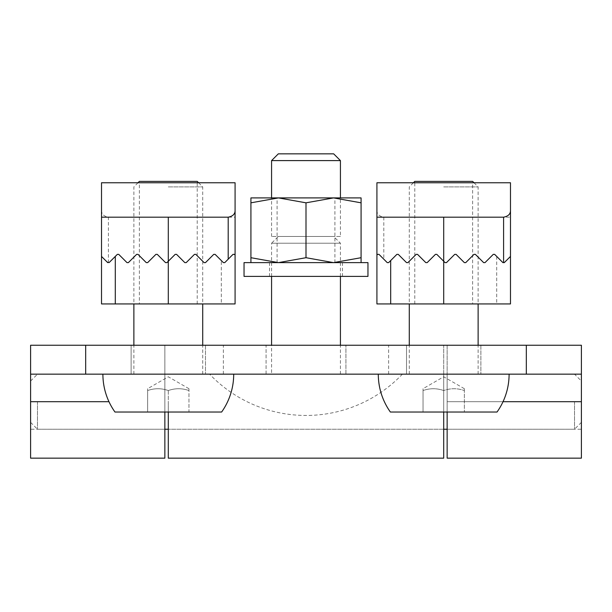 <?xml version="1.0" encoding="UTF-8"?>
<svg xmlns="http://www.w3.org/2000/svg" width="612" height="612" viewBox="0 0 612 612"><rect width="100%" height="100%" fill="white"/><g stroke="black" fill="none" stroke-linecap="round" stroke-linejoin="round"><path stroke-width="0.46" stroke-dasharray="3.06 2.29" d="M443.7 458.159L443.7 374.162L102.892 374.162L509.108 374.162L378.293 374.162L443.7 374.162L443.7 345.245L168.3 345.245L443.7 345.245L443.7 412.029L464.355 412.029L423.045 412.029L443.7 412.029L443.7 390.548C436.838 388.13 429.953 388.13 423.045 390.548C423.045 388.123 423.045 388.123 423.045 390.548C423.045 388.123 423.045 388.123 423.045 390.548C429.907 388.13 436.792 388.13 443.7 390.548C450.562 388.13 457.447 388.13 464.355 390.548C457.493 388.13 450.608 388.13 443.7 390.548L443.7 412.029M443.7 186.889L478.125 186.889L443.7 186.889M472.617 181.381L414.783 181.381M464.355 390.548C464.355 388.123 464.355 388.123 464.355 390.548C464.355 388.123 464.355 388.123 464.355 390.548L464.355 412.029L464.355 390.548M497.028 412.029L390.372 412.029M423.045 390.548L423.045 412.029L423.045 390.548M472.617 182.758L414.783 182.758L472.617 182.758L472.617 303.935L414.783 303.935L472.617 303.935M376.916 217.183L376.916 182.758L510.484 182.758L510.484 217.183L443.7 217.183L443.7 261.248L445.077 262.625L443.7 261.248L445.077 262.625L446.454 262.625L445.077 262.625L446.454 262.625L454.716 254.363L446.454 262.625L454.716 254.363L456.093 254.363L454.716 254.363L456.093 254.363L464.355 262.625L456.093 254.363L464.355 262.625L465.732 262.625L464.355 262.625L465.732 262.625L473.994 254.363L465.732 262.625L473.994 254.363L475.371 254.363L473.994 254.363L475.371 254.363L483.633 262.625L475.371 254.363L483.633 262.625L485.01 262.625L483.633 262.625L485.01 262.625L493.272 254.363L485.01 262.625L493.272 254.363L494.649 254.363L493.272 254.363L494.649 254.363L502.911 262.625L494.649 254.363L502.911 262.625L504.288 262.625L502.911 262.625L504.288 262.625L510.484 256.428L510.484 217.183M376.916 255.051L377.604 254.363L378.981 254.363L377.604 254.363L376.916 255.051L376.916 303.935L510.484 303.935M376.916 210.298C376.801 213.955 379.096 216.25 383.8 217.183L383.8 259.182L387.243 262.625L378.981 254.363L387.243 262.625L388.62 262.625L396.882 254.363L398.259 254.363L406.521 262.625L407.898 262.625L416.16 254.363L417.537 254.363L425.799 262.625L427.176 262.625L435.438 254.363L436.815 254.363L443.7 261.248L443.7 303.935M510.484 256.428L504.288 262.625L510.484 256.428M427.176 262.625L425.799 262.625L417.537 254.363L416.16 254.363L407.898 262.625L406.521 262.625L398.259 254.363L396.882 254.363L388.62 262.625L387.243 262.625L388.62 262.625L396.882 254.363L398.259 254.363L406.521 262.625L407.898 262.625L416.16 254.363L417.537 254.363L425.799 262.625L427.176 262.625L435.438 254.363L436.815 254.363L443.7 261.248L436.815 254.363L435.438 254.363M383.8 217.183L443.7 217.183M377.604 254.363L378.981 254.363M168.3 186.889L202.725 186.889L168.3 186.889M197.217 181.381L139.383 181.381M188.955 390.548C182.093 388.13 175.208 388.13 168.3 390.548C161.438 388.13 154.553 388.13 147.645 390.548C147.645 388.123 147.645 388.123 147.645 390.548C147.645 388.123 147.645 388.123 147.645 390.548C154.507 388.13 161.392 388.13 168.3 390.548C175.162 388.13 182.047 388.13 188.955 390.548C188.955 388.123 188.955 388.123 188.955 390.548C188.955 388.123 188.955 388.123 188.955 390.548L188.955 412.029L168.3 412.029L188.955 412.029L188.955 390.548M168.3 390.548L168.3 412.029L147.645 412.029L168.3 412.029L168.3 390.548M221.628 412.029L114.972 412.029M147.645 390.548L147.645 412.029L147.645 390.548M101.515 256.428L107.712 262.625L101.515 256.428L101.515 182.758L235.085 182.758L235.085 217.183L108.4 217.183L108.4 262.625L109.089 262.625L117.351 254.363L118.728 254.363L126.99 262.625L128.367 262.625L136.629 254.363L138.006 254.363L146.268 262.625L147.645 262.625L155.907 254.363L157.284 254.363L165.546 262.625L166.923 262.625L175.185 254.363L166.923 262.625L165.546 262.625L157.284 254.363L155.907 254.363L147.645 262.625L146.268 262.625L138.006 254.363L136.629 254.363L128.367 262.625L126.99 262.625L118.728 254.363L117.351 254.363L109.089 262.625L107.712 262.625L109.089 262.625L117.351 254.363L118.728 254.363L126.99 262.625L128.367 262.625L136.629 254.363L138.006 254.363L146.268 262.625L147.645 262.625M101.515 210.298C101.401 213.955 103.696 216.25 108.4 217.183M139.383 182.758L197.217 182.758L139.383 182.758L139.383 303.935L197.217 303.935L139.383 303.935M101.515 303.935L235.085 303.935L235.085 255.051L234.396 254.363L233.019 254.363L224.757 262.625L223.38 262.625L215.118 254.363L213.741 254.363L205.479 262.625L204.102 262.625L195.84 254.363L194.463 254.363L186.201 262.625L184.824 262.625L176.562 254.363L175.185 254.363L168.3 261.248L168.3 303.935M235.085 217.183L235.085 255.051L234.396 254.363L235.085 255.051M221.315 260.559L215.118 254.363L213.741 254.363L205.479 262.625L204.102 262.625L195.84 254.363L194.463 254.363L186.201 262.625L184.824 262.625L176.562 254.363L175.185 254.363L176.562 254.363L184.824 262.625L186.201 262.625L194.463 254.363L195.84 254.363L204.102 262.625L205.479 262.625L213.741 254.363L215.118 254.363L223.38 262.625L224.757 262.625L233.019 254.363L234.396 254.363L233.019 254.363L224.757 262.625L223.38 262.625L221.315 260.559L221.315 303.935M166.923 262.625L165.546 262.625L157.284 254.363L155.907 254.363M107.712 262.625L108.4 262.625M107.245 262.158L102.059 256.971M402.39 374.162L209.61 374.162L402.39 374.162A133.156 133.156 0 0 1 209.61 374.162M271.575 374.162L340.425 374.162L271.575 374.162L271.575 345.245M271.575 276.394L271.575 243.216L340.425 243.216L271.575 243.216L278.33 236.462L333.67 236.462L278.33 236.462M340.425 276.394L340.425 243.216L333.67 236.462M333.67 153.841L278.33 153.841M340.425 160.596L271.575 160.596M340.425 236.462L271.575 236.462L340.425 236.462L340.425 197.905M250.92 202.824L250.92 197.905L278.46 197.905L250.92 202.824L250.92 262.625L278.46 262.625L306 257.706L333.54 262.625L361.08 257.706L361.08 262.625L250.92 262.625M250.92 257.706L278.46 262.625L361.08 262.625M306 202.824L278.46 197.905L333.54 197.905L306 202.824L306 257.706M361.08 202.824L333.54 197.905L361.08 197.905L361.08 257.706M367.965 262.625L244.035 262.625M306 197.905L334.917 197.905L306 197.905M367.965 276.394L244.035 276.394M266.067 374.162L266.067 345.245L345.933 345.245L266.067 345.245L266.067 374.162L345.933 374.162L266.067 374.162M168.3 458.159L168.3 412.029M443.7 401.702L443.7 429.242L443.7 401.702M168.3 401.702L168.3 429.242L168.3 401.702M345.933 374.162L345.933 345.245L345.933 374.162M447.142 412.029L447.142 374.162L30.6 374.162L30.6 429.242L30.6 374.162L164.858 374.162L164.858 412.029M37.485 401.702L37.485 429.242L37.485 401.702M574.515 401.702L574.515 429.242L574.515 401.702M581.4 401.702L581.4 374.162L581.4 429.242L581.4 401.702L447.142 401.702L447.142 374.162L581.4 374.162L447.142 374.162L447.142 429.242L447.142 401.702L503.026 401.702M164.858 458.159L164.858 345.245L447.142 345.245L447.142 458.159M581.4 374.162L447.142 374.162L447.142 345.245L581.4 345.245L581.4 458.159M30.6 374.162L164.858 374.162L164.858 345.245L30.6 345.245L30.6 458.159M406.521 345.245L480.879 345.245L406.521 345.245L406.521 374.162L480.879 374.162L406.521 374.162L406.521 345.245M131.121 345.245L205.479 345.245L131.121 345.245L131.121 374.162L205.479 374.162L131.121 374.162L131.121 345.245M205.479 345.245L205.479 374.162L205.479 345.245M480.879 345.245L480.879 374.162L480.879 345.245M164.858 374.162L164.858 429.242L164.858 374.162M496.714 256.428L496.714 303.935M168.3 261.248L168.3 217.183M388.62 374.162L388.62 345.245M223.38 374.162L223.38 345.245M108.974 401.702L30.6 401.702M478.125 374.162L478.125 345.245M409.275 374.162L409.275 345.245M413.406 182.758L409.275 186.889L409.275 303.935M473.994 182.758L478.125 186.889L478.125 303.935M464.355 388.704L443.7 376.778L423.045 388.704M414.783 303.935L414.783 182.758M202.725 374.162L202.725 345.245M133.875 374.162L133.875 345.245M138.006 182.758L133.875 186.889L133.875 303.935M198.594 182.758L202.725 186.889L202.725 303.935M188.955 388.704L168.3 376.778L147.645 388.704M197.217 303.935L197.217 182.758M340.425 374.162L340.425 345.245M271.575 236.462L271.575 197.905M334.917 262.625L334.917 197.905M277.083 262.625L277.083 197.905M269.51 262.625L269.51 276.394M342.49 262.625L342.49 276.394M443.7 374.162L168.3 374.162M443.7 429.242L168.3 429.242L443.7 429.242M30.6 422.357L37.485 429.242L164.858 429.242L30.6 429.242M30.6 381.047L37.485 374.162L574.515 374.162L581.4 381.047M581.4 422.357L574.515 429.242L447.142 429.242L581.4 429.242"/><path stroke-width="0.92" d="M413.406 182.758L414.783 181.381L472.617 181.381L473.994 182.758M378.293 374.162A65.407 65.407 0 0 0 390.372 412.029L497.028 412.029A65.407 65.407 0 0 0 509.108 374.162M390.685 260.559L390.685 303.935L510.484 303.935L510.484 182.758L376.916 182.758L376.916 217.183L503.599 217.183L503.599 262.625L502.911 262.625L494.649 254.363L493.272 254.363L485.01 262.625L483.633 262.625L475.371 254.363L473.994 254.363L465.732 262.625L464.355 262.625L456.093 254.363L454.716 254.363L446.454 262.625L445.077 262.625L436.815 254.363L435.438 254.363L427.176 262.625L435.438 254.363M510.484 210.298C510.599 213.955 508.304 216.25 503.599 217.183M390.685 303.935L376.916 303.935L376.916 217.183L376.916 255.051L377.604 254.363L376.916 255.051M510.484 303.935L510.484 256.428L504.288 262.625L503.599 262.625M427.176 262.625L425.799 262.625L417.537 254.363L416.16 254.363L407.898 262.625L406.521 262.625L398.259 254.363L396.882 254.363L388.62 262.625L387.243 262.625L378.981 254.363L383.8 259.182M378.981 254.363L377.604 254.363M138.006 182.758L139.383 181.381L197.217 181.381L198.594 182.758M102.892 374.162A65.407 65.407 0 0 0 114.972 412.029L221.628 412.029A65.407 65.407 0 0 0 233.708 374.162M235.085 255.051L234.396 254.363L233.019 254.363L224.757 262.625L223.38 262.625L215.118 254.363L213.741 254.363L205.479 262.625L204.102 262.625L195.84 254.363L194.463 254.363L186.201 262.625L184.824 262.625L176.562 254.363L175.185 254.363L168.3 261.248L168.3 303.935L235.085 303.935L235.085 182.758L101.515 182.758L101.515 217.183L168.3 217.183L168.3 261.248L166.923 262.625L165.546 262.625L157.284 254.363L155.907 254.363L147.645 262.625L146.268 262.625L138.006 254.363L136.629 254.363L128.367 262.625L126.99 262.625L118.728 254.363L117.351 254.363L109.089 262.625L107.245 262.158M168.3 303.935L101.515 303.935L101.515 217.183M101.515 303.935L101.515 256.428L107.712 262.625M235.085 210.298C235.199 213.955 232.904 216.25 228.2 217.183L168.3 217.183M155.907 254.363L147.645 262.625M168.3 261.248L166.923 262.625M102.059 256.971L101.515 256.428M271.575 345.245L271.575 276.394M278.33 153.841L333.67 153.841L340.425 160.596L271.575 160.596L278.33 153.841M340.425 197.905L340.425 160.596M250.92 202.824L278.46 197.905L250.92 197.905L250.92 262.625M361.08 202.824L361.08 197.905L278.46 197.905L306 202.824L333.54 197.905L361.08 202.824L361.08 257.706L333.54 262.625L306 257.706L278.46 262.625L250.92 257.706M306 202.824L306 257.706M361.08 262.625L361.08 257.706M244.035 262.625L367.965 262.625L367.965 276.394L244.035 276.394L244.035 262.625M168.3 412.029L168.3 458.159L443.7 458.159L443.7 412.029M503.026 401.702L581.4 401.702L581.4 458.159L447.142 458.159L447.142 412.029M164.858 412.029L164.858 458.159L30.6 458.159L30.6 374.162L581.4 374.162L581.4 345.245L526.32 345.245L526.32 374.162M526.32 345.245L30.6 345.245L30.6 374.162M581.4 401.702L581.4 374.162M443.7 217.183L443.7 303.935M115.285 256.428L115.285 303.935M228.2 217.183L228.2 259.182M30.6 401.702L108.974 401.702M85.68 345.245L85.68 374.162M478.125 345.245L478.125 303.935M409.275 345.245L409.275 303.935M202.725 345.245L202.725 303.935M133.875 345.245L133.875 303.935M340.425 345.245L340.425 276.394M271.575 197.905L271.575 160.596M447.142 429.242L443.7 429.242M168.3 429.242L164.858 429.242"/></g></svg>

